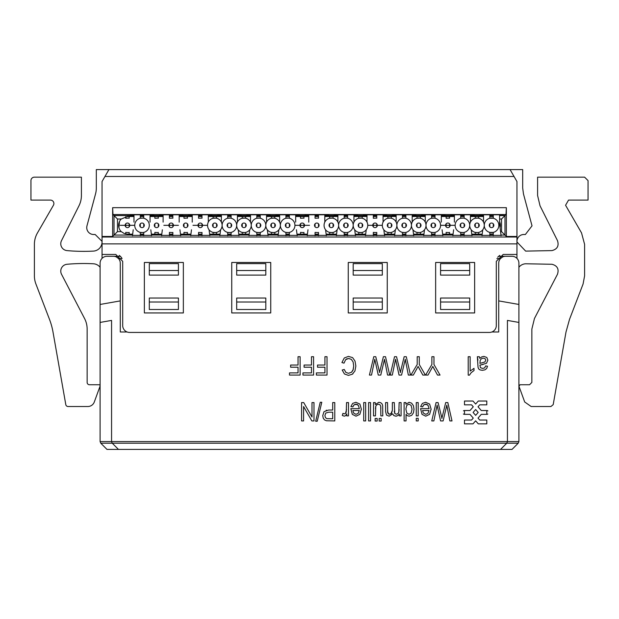 <?xml version="1.0" encoding="UTF-8"?>
<svg xmlns="http://www.w3.org/2000/svg" width="619" height="619" viewBox="0 0 619 619"><rect width="100%" height="100%" fill="white"/><g stroke="black" fill="none" stroke-linecap="round" stroke-linejoin="round"><path stroke-width="0.93" d="M96.316 187.975A22.934 22.934 0 0 1 95.535 193.909A22.934 22.934 0 0 0 96.316 187.975L96.316 169.591L108.929 169.591L104.959 176.477L514.041 176.477L516.95 181.514L516.95 236.458L506.357 236.458L504.98 235.073L501.026 235.073M93.624 234.5L95.171 234.5L102.05 241.379L95.171 234.5L93.624 234.5A6.879 6.879 0 0 1 86.977 225.842L95.535 193.909M94.305 401.986L100.03 386.264A1.145 1.145 0 0 0 98.955 384.732L89.438 384.732L98.955 384.732A1.145 1.145 0 0 1 100.03 386.264L94.305 401.986A6.879 6.879 0 0 1 87.844 406.513L68.059 406.513A2.29 2.29 0 0 1 65.8 404.625L53.01 332.07A68.81 68.81 0 0 0 49.489 319.365L35.917 284.005A22.934 22.934 0 0 1 34.393 275.788L34.393 244.373A22.934 22.934 0 0 1 37.465 232.906L53.427 205.26A3.443 3.443 0 0 0 50.449 200.099L30.95 200.099L30.95 180.601A3.443 3.443 0 0 1 34.393 177.166L81.406 177.166L81.406 195.511A22.934 22.934 0 0 1 78.977 205.787L61.498 240.667A6.879 6.879 0 0 0 67.022 250.602A183.479 183.479 0 0 0 93.361 251.105A9.177 9.177 0 0 0 102.05 241.944M84.548 318.499L61.544 274.302L84.548 318.499A22.934 22.934 0 0 1 87.14 329.091L87.14 382.434A2.29 2.29 0 0 0 89.438 384.732M61.544 274.302A6.879 6.879 0 0 1 67.022 264.274A183.479 183.479 0 0 1 93.361 263.771A9.177 9.177 0 0 1 100.1 267.276L100.1 284.957M516.95 241.379A6.879 6.879 -135.1 0 1 523.829 234.5L525.376 234.5L523.829 234.5A6.879 6.879 -135.1 0 0 516.95 241.379M525.376 234.5L532.023 225.842L523.465 193.909L522.684 187.975L522.684 169.591L510.071 169.591L514.041 176.477M518.97 386.264L524.695 401.986L518.97 386.264L520.045 384.732L529.562 384.732L520.045 384.732M531.156 406.513L550.941 406.513L531.156 406.513L524.695 401.986M565.99 332.07L569.511 319.365L583.083 284.005L569.511 319.365L565.99 332.07L553.2 404.625L550.941 406.513M584.607 275.788L584.607 244.373L584.607 275.788L583.083 284.005M584.607 244.373L581.535 232.906L565.573 205.26L568.552 200.099L588.05 200.099L588.05 180.601L588.05 200.099M537.594 177.166L537.594 195.511L537.594 177.166L584.607 177.166L588.05 180.601M537.594 195.511L540.023 205.787L557.502 240.667C559.119 245.898 557.278 249.209 551.978 250.602L525.639 251.105L516.95 241.944M551.978 264.274C557.324 265.69 559.15 269.033 557.456 274.302L534.452 318.499L557.456 274.302C559.15 269.033 557.324 265.69 551.978 264.274L525.639 263.771A9.177 9.177 0 0 0 518.9 267.276L518.9 284.957M531.86 382.434L529.562 384.732L531.86 382.434L531.86 329.091L534.452 318.499M387.533 410.962L388.399 413.863L389.56 414.227L391.564 413.291L392.353 410.304L392.353 402.582L394.288 402.582L394.767 413.477L396.315 414.227L397.824 413.724L398.829 412.262L399.139 402.582L401.073 402.582L401.073 415.875L399.348 415.875L399.348 414.01L397.916 415.581L395.881 416.177L393.8 415.566L392.655 413.848L389.134 416.177L386.519 415.078L385.606 411.712L385.606 402.582L387.533 402.582L387.718 412.904L389.56 414.227L387.718 412.904L387.533 410.962M390.937 413.84L392.353 410.304M394.767 413.477L396.315 414.227L394.767 413.477L394.288 411.225L394.767 413.477L396.315 414.227L397.824 413.724L398.829 412.262L399.139 409.484L398.829 412.262M356.892 404.292L354.091 404.787L352.9 406.869L350.896 406.582L352.652 403.41L355.917 402.288L359.894 404.083L361.357 409.12L359.879 414.328L356.026 416.177L352.288 414.359L350.849 408.656L359.36 408.656L358.293 405.306L357.047 404.354M344.249 369.466L345.835 372.383L348.458 373.296L351.499 372.282L352.946 370.309L351.499 372.282L353.209 369.558L353.704 366.038L353.116 361.953L351.298 359.345L348.621 358.478L345.65 359.654L344.009 363.152L341.92 362.533L344.288 357.975L348.451 356.397L352.598 357.612L355.02 361.109L355.855 366.03L354.919 371.029L352.242 374.271L348.42 375.377L344.443 373.977L342.191 370.03L344.249 369.466L345.835 372.383L348.458 373.296L351.499 372.282L348.458 373.296L345.835 372.383L344.249 369.466M464.49 410.529L464.49 414.351L469.999 414.351L473.264 418.096L471.57 420.038L464.49 420.038L464.49 423.86L472.993 423.86L475.64 420.827L478.294 423.86L486.797 423.86L486.797 420.038L479.717 420.038L478.023 418.096L481.28 414.351L486.797 414.351L486.797 410.529L481.28 410.529L478.023 406.784L479.717 404.841L486.797 404.841L486.797 401.019L478.294 401.019L475.64 404.052L472.993 401.019L464.49 401.019L464.49 404.841L471.57 404.841L473.264 406.784L469.999 410.529L464.49 410.529A1.911 1.911 0 0 0 463.461 410.83M326.089 410.366L326.762 410.204L326.089 410.366M345.518 413.407L344.373 413.848L342.957 413.36L344.373 413.848L345.518 413.407L346.23 412.169L346.555 402.582L348.489 402.582L348.489 415.875L346.748 415.875L346.748 413.863L345.518 415.728L344.28 416.177L342.292 415.45L342.957 413.36L344.373 413.848L345.518 413.407L346.555 409.546M426.63 404.292L423.829 404.787L422.638 406.869L420.634 406.582L422.39 403.41L425.655 402.288L429.632 404.083L431.095 409.12L429.617 414.328L425.764 416.177L422.019 414.359L420.58 408.656L429.099 408.656L428.031 405.306L426.785 404.354M416.262 402.582L418.196 402.582L418.196 415.875L416.262 415.875L416.262 402.582L418.196 402.582M477.938 360.034L477.342 356.714L479.361 356.714L479.748 358.355L481.822 356.853L483.957 356.412L486.844 357.48L487.857 360.219L486.472 363.299L479.911 365.148L480.445 367.678L482.65 368.437L484.669 367.887L485.629 365.914L487.524 366.216L486.673 368.498L484.963 369.837L482.371 370.309L479.996 369.907L478.657 368.901L478.054 367.361L477.342 356.714L477.938 360.142M380.724 406.126L380.847 408.501L380.724 406.126L379.95 404.733L378.495 404.222L376.855 404.741L375.772 406.157L375.462 415.875L373.528 415.875L373.528 402.582L375.253 402.582L375.253 404.54L378.882 402.288L380.762 402.737L382.062 403.867L382.658 405.538L382.782 415.875L380.847 415.875L380.724 406.126L379.95 404.733L378.495 404.222L376.855 404.741L375.772 406.157L375.462 408.757L375.772 406.157L376.855 404.741L378.495 404.222L379.95 404.733M351.298 359.345L353.116 361.953L353.704 366.038L353.054 370.038L353.704 366.038L353.116 361.953L351.298 359.345L348.621 358.478L345.65 359.654L344.009 363.152L345.65 359.654L346.632 358.943M400.3 372.584L404.161 356.714L406.288 356.714L410.467 375.06L408.331 375.06L405.267 359.283L401.561 375.06L399.046 375.06L395.564 359.283L392.307 375.06L390.21 375.06L394.527 356.714L396.539 356.714L400.423 372.506M379.524 372.584L383.385 356.714L385.513 356.714L389.691 375.06L387.556 375.06L384.492 359.283L380.778 375.06L378.263 375.06L374.781 359.283L371.524 375.06L369.427 375.06L373.752 356.714L375.764 356.714L379.64 372.506M441.842 418.459L445.703 402.582L447.831 402.582L452.009 420.935L449.874 420.935L446.81 405.151L443.103 420.935L440.589 420.935L437.107 405.151L433.849 420.935L431.753 420.935L436.07 402.582L438.082 402.582L441.966 418.374M484.979 361.953L479.911 363.384L483.075 362.533L479.911 363.384L480.22 360.304L481.118 359.035M464.142 218.043L460.698 218.252L460.698 214.801M460.698 223.807L460.698 226.848L460.698 223.807M460.698 235.738L460.698 232.404L464.142 232.612M435.01 218.043L431.575 218.252L431.575 214.801M431.575 223.807L431.575 226.848L431.575 223.807M431.575 235.738L431.575 232.404L435.01 232.612M405.886 218.043L402.443 218.252L402.443 214.801M402.443 223.807L402.443 226.848L402.443 223.807M402.443 235.738L402.443 232.404L405.886 232.612M376.754 218.043L373.319 218.252L373.319 214.801M373.319 223.807L373.319 226.848L373.319 223.807M373.319 235.738L373.319 232.404L376.754 232.612M347.63 218.043L344.187 218.252L344.187 214.801M344.187 223.807L344.187 226.848L344.187 223.807M344.187 235.738L344.187 232.404L347.63 232.612M318.499 218.043L315.063 218.252L315.063 214.801M315.063 223.807L315.063 226.848L315.063 223.807M315.063 235.738L315.063 232.404L318.499 232.612M289.375 218.043L285.932 218.252L285.932 214.801M285.932 223.807L285.932 226.848L285.932 223.807M285.932 235.738L285.932 232.404L289.375 232.612M260.243 218.043L256.808 218.252L256.808 214.801M256.808 223.807L256.808 226.848L256.808 223.807M256.808 235.738L256.808 232.404L260.243 232.612M231.119 218.043L227.676 218.252L227.676 214.801M227.676 223.807L227.676 226.848L227.676 223.807M227.676 235.738L227.676 232.404L231.119 232.612M201.987 218.043L198.552 218.252L198.552 214.801M198.552 223.807L198.552 226.848L198.552 223.807M198.552 235.738L198.552 232.404L201.987 232.612M172.863 218.043L169.42 218.252L169.42 214.801M169.42 223.807L169.42 226.848L169.42 223.807M169.42 235.738L169.42 232.404L172.863 232.612M143.732 218.043L140.296 218.252L140.296 214.801M140.296 223.807L140.296 226.848L140.296 223.807M140.296 235.738L140.296 232.404L143.732 232.612M489.83 214.801L489.83 218.252L493.273 218.252L493.273 214.801M493.273 223.807L493.273 226.848L493.273 223.807M493.273 235.738L493.273 232.404L489.83 232.404L489.83 235.738M489.83 226.848L489.83 223.807L489.83 226.848M478.704 232.612L475.268 232.404L475.268 234.16M475.268 226.848L475.268 223.807L475.268 226.848M475.268 216.495L475.268 218.252L478.704 218.043M129.17 232.612L125.727 232.404L125.727 233.99M125.727 226.848L125.727 223.807L125.727 226.848M125.727 216.673L125.727 218.252L129.17 218.043M158.302 232.612L154.858 232.404L154.858 234.16M154.858 226.848L154.858 223.807L154.858 226.848M154.858 216.495L154.858 218.252L158.302 218.043M187.425 232.612L183.99 232.404L183.99 234.16M183.99 226.848L183.99 223.807L183.99 226.848M183.99 216.495L183.99 218.252L187.425 218.043M216.557 232.612L213.114 232.404L213.114 234.16M213.114 226.848L213.114 223.807L213.114 226.848M213.114 216.495L213.114 218.252L216.557 218.043M245.681 232.612L242.246 232.404L242.246 234.16M242.246 226.848L242.246 223.807L242.246 226.848M242.246 216.495L242.246 218.252L245.681 218.043M274.813 232.612L271.37 232.404L271.37 234.16M271.37 226.848L271.37 223.807L271.37 226.848M271.37 216.495L271.37 218.252L274.813 218.043M303.937 232.612L300.501 232.404L300.501 234.16M300.501 226.848L300.501 223.807L300.501 226.848M300.501 216.495L300.501 218.252L303.937 218.043M333.068 232.612L329.625 232.404L329.625 234.16M329.625 226.848L329.625 223.807L329.625 226.848M329.625 216.495L329.625 218.252L333.068 218.043M362.192 232.612L358.757 232.404L358.757 234.16M358.757 226.848L358.757 223.807L358.757 226.848M358.757 216.495L358.757 218.252L362.192 218.043M391.324 232.612L387.881 232.404L387.881 234.16M387.881 226.848L387.881 223.807L387.881 226.848M387.881 216.495L387.881 218.252L391.324 218.043M420.448 232.612L417.013 232.404L417.013 234.16M417.013 226.848L417.013 223.807L417.013 226.848M417.013 216.495L417.013 218.252L420.448 218.043M449.58 232.612L446.137 232.404L446.137 234.16M446.137 226.848L446.137 223.807L446.137 226.848M446.137 216.495L446.137 218.252L449.58 218.043M102.05 258.371L102.05 181.514L104.959 176.477M516.95 258.371L516.95 236.458M493.273 235.073L489.83 235.073M482.077 235.073L471.895 235.073M464.142 235.073L460.698 235.073M452.946 235.073L442.771 235.073M435.01 235.073L431.575 235.073M423.822 235.073L413.639 235.073M405.886 235.073L402.443 235.073M394.69 235.073L384.515 235.073M376.754 235.073L373.319 235.073M365.566 235.073L355.383 235.073M347.63 235.073L344.187 235.073M336.434 235.073L326.259 235.073M318.499 235.073L315.063 235.073M307.31 235.073L297.128 235.073M289.375 235.073L285.932 235.073M278.179 235.073L268.004 235.073M260.243 235.073L256.808 235.073M249.055 235.073L238.872 235.073M231.119 235.073L227.676 235.073M219.923 235.073L209.74 235.073M201.987 235.073L198.552 235.073M190.799 235.073L180.616 235.073M172.863 235.073L169.42 235.073M161.667 235.073L151.485 235.073M143.732 235.073L140.296 235.073M132.543 235.073L114.02 235.073L112.643 236.458L102.05 236.458M151.523 235.375L132.505 235.375M140.296 235.197L143.732 235.197M180.655 235.375L161.629 235.375M169.42 235.197L172.863 235.197M209.779 235.375L190.76 235.375M198.552 235.197L201.987 235.197M238.911 235.375L219.884 235.375M227.676 235.197L231.119 235.197M268.042 235.375L249.016 235.375M256.808 235.197L260.243 235.197M297.166 235.375L278.14 235.375M285.932 235.197L289.375 235.197M326.298 235.375L307.272 235.375M315.063 235.197L318.499 235.197M355.422 235.375L336.396 235.375M344.187 235.197L347.63 235.197M384.554 235.375L365.527 235.375M373.319 235.197L376.754 235.197M413.678 235.375L394.651 235.375M402.443 235.197L405.886 235.197M442.809 235.375L423.783 235.375M431.575 235.197L435.01 235.197M471.933 235.375L452.907 235.375M460.698 235.197L464.142 235.197M501.065 235.375L482.039 235.375M489.83 235.197L493.273 235.197M132.659 234.16L127.452 234.16L124.419 233.618L121.27 231.638L117.463 231.638L114.02 235.073L114.02 215.582L112.983 214.538L112.643 207.667L112.643 236.458M506.357 236.458L506.357 207.667L112.643 207.667M516.95 254.455L503.193 254.455L516.95 254.455M115.807 254.455L102.05 254.455L115.807 254.455L122.694 261.334L122.694 325.555A6.879 6.879 0 0 0 129.572 332.434L489.428 332.434A6.879 6.879 0 0 0 496.306 325.555L496.306 261.334L503.193 254.455M348.257 312.943L387.254 312.943L387.254 262.479L348.257 262.479L348.257 312.943M435.644 312.943L474.634 312.943L474.634 262.479L435.644 262.479L435.644 312.943M270.743 262.479L231.746 262.479L231.746 312.943L270.743 312.943L270.743 262.479M183.356 262.479L144.366 262.479L144.366 312.943L183.356 312.943L183.356 262.479M67.022 264.274A183.479 183.479 0 0 1 93.361 263.771M81.406 177.166L81.406 195.511M30.95 200.099L30.95 180.601M50.449 200.099A3.443 3.443 0 0 1 53.427 205.26M34.393 275.788L34.393 244.373M53.01 332.07A68.81 68.81 0 0 0 49.489 319.365L35.917 284.005M87.844 406.513L68.059 406.513M523.465 193.909L522.684 187.975M565.573 205.26L568.552 200.099M557.502 240.667C559.119 245.898 557.278 249.209 551.978 250.602M500.578 231.638L501.537 231.638L504.98 235.073L504.98 215.582L506.017 214.538L506.357 207.667M493.273 233.99L489.83 234.16M482.193 234.16L471.779 234.16M464.142 234.16L460.698 234.16M453.069 234.16L442.647 234.16M435.01 234.16L431.575 234.16M423.938 234.16L413.523 234.16M405.886 234.16L402.443 234.16M394.814 234.16L384.391 234.16M376.754 234.16L373.319 234.16M365.682 234.16L355.267 234.16M347.63 234.16L344.187 234.16M336.558 234.16L326.136 234.16M318.499 234.16L315.063 234.16M307.426 234.16L297.012 234.16M289.375 234.16L285.932 234.16M278.295 234.16L267.88 234.16M260.243 234.16L256.808 234.16M249.171 234.16L238.756 234.16M231.119 234.16L227.676 234.16M220.039 234.16L209.624 234.16M201.987 234.16L198.552 234.16M190.915 234.16L180.5 234.16M172.863 234.16L169.42 234.16M161.783 234.16L151.369 234.16M143.732 234.16L140.296 234.16M108.929 169.591L510.071 169.591M499.742 255.384L497.691 257.21M121.657 257.705L119.281 255.399M117.463 231.638L117.463 219.018L114.02 215.582L133.99 215.582M140.296 215.582L143.732 215.582M150.046 215.582L163.114 215.582M169.42 215.582L172.863 215.582M179.17 215.582L192.246 215.582M198.552 215.582L201.987 215.582M208.301 215.582L221.37 215.582M227.676 215.582L231.119 215.582M237.425 215.582L250.502 215.582M256.808 215.582L260.243 215.582M266.557 215.582L279.626 215.582M285.932 215.582L289.375 215.582M295.681 215.582L308.757 215.582M315.063 215.582L318.499 215.582M324.813 215.582L337.881 215.582M344.187 215.582L347.63 215.582M353.936 215.582L367.013 215.582M373.319 215.582L376.754 215.582M383.068 215.582L396.137 215.582M402.443 215.582L405.886 215.582M412.192 215.582L425.268 215.582M431.575 215.582L435.01 215.582M441.324 215.582L454.392 215.582M460.698 215.582L464.142 215.582M470.448 215.582L483.524 215.582M489.83 215.582L493.273 215.582M499.579 215.582L504.98 215.582L501.537 219.018L501.537 231.638M483.524 215.397L479.849 215.397L479.849 214.801L503.247 214.801L503.247 215.397L499.579 215.397M493.273 215.397L489.83 215.397M454.392 215.397L450.725 215.397L450.725 214.801L474.115 214.801L474.115 215.397L470.448 215.397M464.142 215.397L460.698 215.397M425.268 215.397L421.593 215.397L421.593 214.801L444.991 214.801L444.991 215.397L441.324 215.397M435.01 215.397L431.575 215.397M396.137 215.397L392.469 215.397L392.469 214.801L415.86 214.801L415.86 215.397L412.192 215.397M405.886 215.397L402.443 215.397M367.013 215.397L363.338 215.397L363.338 214.801L386.736 214.801L386.736 215.397L383.068 215.397M376.754 215.397L373.319 215.397M337.881 215.397L334.214 215.397L334.214 214.801L357.604 214.801L357.604 215.397L353.936 215.397M347.63 215.397L344.187 215.397M308.757 215.397L305.082 215.397L305.082 214.801L328.48 214.801L328.48 215.397L324.813 215.397M318.499 215.397L315.063 215.397M279.626 215.397L275.958 215.397L275.958 214.801L299.348 214.801L299.348 215.397L295.681 215.397M289.375 215.397L285.932 215.397M250.502 215.397L246.826 215.397L246.826 214.801L270.224 214.801L270.224 215.397L266.557 215.397M260.243 215.397L256.808 215.397M221.37 215.397L217.702 215.397L217.702 214.801L241.093 214.801L241.093 215.397L237.425 215.397M231.119 215.397L227.676 215.397M192.246 215.397L188.571 215.397L188.571 214.801L211.969 214.801L211.969 215.397L208.301 215.397M201.987 215.397L198.552 215.397M163.114 215.397L159.447 215.397L159.447 214.801L182.837 214.801L182.837 215.397L179.17 215.397M172.863 215.397L169.42 215.397M133.99 215.397L130.315 215.397L130.315 214.801L153.713 214.801L153.713 215.397L150.046 215.397M143.732 215.397L140.296 215.397M117.463 219.018L121.27 219.018A8.828 8.828 0 0 0 121.27 231.638M121.27 219.018L127.452 216.495L133.99 216.495M499.579 219.018L501.537 219.018M499.579 221.648A8.828 8.828 0 0 1 500.067 227.653M489.83 216.495L493.273 216.665M479.849 215.397L479.849 214.801M503.247 215.397L503.247 214.801M450.725 215.397L450.725 214.801M474.115 215.397L474.115 214.801M421.593 215.397L421.593 214.801M444.991 215.397L444.991 214.801M392.469 215.397L392.469 214.801M415.86 215.397L415.86 214.801M363.338 215.397L363.338 214.801M386.736 215.397L386.736 214.801M334.214 215.397L334.214 214.801M357.604 215.397L357.604 214.801M305.082 215.397L305.082 214.801M328.48 215.397L328.48 214.801M275.958 215.397L275.958 214.801M299.348 215.397L299.348 214.801M246.826 215.397L246.826 214.801M270.224 215.397L270.224 214.801M217.702 215.397L217.702 214.801M241.093 215.397L241.093 214.801M188.571 215.397L188.571 214.801M211.969 215.397L211.969 214.801M159.447 215.397L159.447 214.801M182.837 215.397L182.837 214.801M130.315 215.397L130.315 214.801M153.713 215.397L153.713 214.801M140.296 216.495L143.732 216.495M150.046 216.495L163.114 216.495M169.42 216.495L172.863 216.495M179.17 216.495L192.246 216.495M198.552 216.495L201.987 216.495M208.301 216.495L221.37 216.495M227.676 216.495L231.119 216.495M237.425 216.495L250.502 216.495M256.808 216.495L260.243 216.495M266.557 216.495L279.626 216.495M285.932 216.495L289.375 216.495M295.681 216.495L308.757 216.495M315.063 216.495L318.499 216.495M324.813 216.495L337.881 216.495M344.187 216.495L347.63 216.495M353.936 216.495L367.013 216.495M373.319 216.495L376.754 216.495M383.068 216.495L396.137 216.495M402.443 216.495L405.886 216.495M412.192 216.495L425.268 216.495M431.575 216.495L435.01 216.495M441.324 216.495L454.392 216.495M460.698 216.495L464.142 216.495M470.448 216.495L483.524 216.495M518.9 304.455L498.721 300.896L498.721 263.168A6.879 6.879 0 0 1 505.599 256.289L512.021 256.289A6.879 6.879 0 0 1 518.9 263.168L518.9 322.429L507.433 320.41L507.433 441.571L506.76 443.196L500.554 449.409L106.979 449.409L100.773 443.196L112.24 443.196L111.567 441.571L111.567 320.41L100.1 322.429L100.1 304.455L120.279 300.896L120.279 331.977L127.104 331.977M289.491 375.06L289.491 372.901L298.033 372.901L298.033 367.214L290.636 367.214L290.636 365.048L298.033 365.048L298.033 356.714L300.122 356.714L300.122 375.06L289.491 375.06M416.262 420.935L416.262 418.343L418.196 418.343L418.196 420.935L416.262 420.935M413.337 375.06L410.908 375.06L417.198 364.49L417.198 356.714L419.28 356.714L419.28 364.49L425.354 375.06L422.823 375.06L418.111 366.425L413.337 375.06M468.204 375.137L468.204 356.714L470.138 356.714L470.138 371.067L474.007 368.351L474.007 370.533L471.175 372.684L469.457 375.137L468.204 375.137M428.023 375.06L425.593 375.06L431.876 364.49L431.876 356.714L433.965 356.714L433.965 364.49L440.039 375.06L437.501 375.06L432.797 366.425L428.023 375.06M368.607 420.935L368.607 402.582L370.541 402.582L370.541 420.935L368.607 420.935M375.137 421.044L375.137 418.475L377.157 418.475L377.157 421.044L375.137 421.044M301.585 420.935L301.585 402.582L303.72 402.582L311.999 417.005L311.999 402.582L313.995 402.582L313.995 420.935L311.86 420.935L303.581 406.528L303.581 420.935L301.585 420.935M317.222 421.245L315.675 421.245L320.232 402.273L321.795 402.273L317.222 421.245M359.36 408.656L358.293 405.306L355.91 404.137L354.091 404.787L353.039 406.459M323.226 418.135L322.747 415.628L324.023 411.666L328.65 410.041L332.689 410.041L332.689 402.582L334.778 402.582L334.778 420.935L326.43 420.758L324.488 419.899L323.226 418.135M316.386 375.06L316.386 372.901L324.929 372.901L324.929 367.214L317.532 367.214L317.532 365.048L324.929 365.048L324.929 356.714L327.018 356.714L327.018 375.06L316.386 375.06M302.939 375.06L302.939 372.901L311.481 372.901L311.481 367.214L304.084 367.214L304.084 365.048L311.481 365.048L311.481 356.714L313.57 356.714L313.57 375.06L302.939 375.06M379.145 421.044L379.145 418.475L381.165 418.475L381.165 421.044L379.145 421.044M363.717 420.935L363.717 402.582L365.651 402.582L365.651 420.935L363.717 420.935M429.099 408.656L428.031 405.306L425.648 404.137L423.829 404.787L422.777 406.459M404.114 420.935L404.114 402.582L405.909 402.582L405.909 404.261L409.105 402.288L411.612 403.162L413.384 405.607L414.018 409.221L413.446 412.827L411.736 415.318L409.19 416.177L407.348 415.674L406.041 414.351L406.041 420.935L404.114 420.935M479.911 365.148L480.445 367.678L482.65 368.437L484.669 367.887L485.629 365.914L484.669 367.887L482.65 368.437L480.445 367.678L479.911 365.148L483.362 364.374M518.9 322.429L518.9 441.571L100.1 441.571L100.773 443.196M491.896 331.977L498.721 331.977L498.721 300.896M100.1 322.429L100.1 441.571M120.279 300.896L120.279 263.168A6.879 6.879 0 0 0 113.401 256.289L106.979 256.289A6.879 6.879 0 0 0 100.1 263.168L100.1 304.455M419.713 369.528L419.218 368.615M418.568 367.361L418.111 366.425L417.895 366.866M416.649 369.195L416.394 369.667M474.007 370.533L471.175 372.684L469.457 375.137M434.391 369.528L433.896 368.615M433.254 367.361L432.797 366.425L432.573 366.866M431.335 369.195L431.072 369.667M390.914 413.856L391.564 413.291M396.315 414.227L397.824 413.724M396.369 416.146L395.881 416.177M361.357 409.12L361.349 409.608M358.293 405.306L357.024 404.339M356.931 404.308L354.091 404.787M353 373.698L352.242 374.271M349.085 358.502L346.779 358.865M486.797 414.351A1.911 1.911 0 0 0 487.826 414.049M487.896 410.877A1.911 1.911 0 0 0 486.797 410.529M463.391 414.003A1.911 1.911 0 0 0 464.49 414.351M405.932 363.036L405.731 362.014M405.491 360.66L405.19 359.678M395.564 359.283L395.471 359.794M394.899 362.703L394.775 363.268M385.157 363.036L384.956 362.014M384.709 360.66L384.407 359.678M374.781 359.283L374.688 359.794M374.116 362.703L374 363.268M431.095 409.12L431.087 409.608M428.031 405.306L426.762 404.339M426.661 404.308L423.829 404.787M447.475 408.911L447.274 407.89M447.034 406.536L446.732 405.546M437.107 405.151L437.014 405.669M436.441 408.571L436.318 409.144M500.554 449.409L512.021 449.409L518.227 443.196L518.9 441.571M502.628 256.962L500.469 258.58L496.887 258.587M122.113 258.587L118.531 258.587L116.434 256.993M236.682 270.511L236.682 263.632L265.806 263.632L265.806 270.511L236.682 270.511L236.682 275.099L265.806 275.099L265.806 270.511M236.682 302.002L236.682 298.033L265.806 298.033L265.806 302.002L236.682 302.002L236.682 309.5L265.806 309.5L265.806 302.002M149.295 270.511L149.295 263.632L178.427 263.632L178.427 270.511L149.295 270.511L149.295 275.099L178.427 275.099L178.427 270.511M149.295 302.002L149.295 298.033L178.427 298.033L178.427 302.002L149.295 302.002L149.295 309.5L178.427 309.5L178.427 302.002M353.194 263.632L382.318 263.632L382.318 275.099L353.194 275.099L353.194 263.632M353.194 298.033L382.318 298.033L382.318 309.5L353.194 309.5L353.194 298.033M440.573 270.511L440.573 263.632L469.705 263.632L469.705 275.099L440.573 275.099L440.573 270.511L469.705 270.511M440.573 302.002L440.573 298.033L469.705 298.033L469.705 309.5L440.573 309.5L440.573 302.002L469.705 302.002M518.227 443.196L112.24 443.196L118.446 449.409M352.9 410.768L353.604 413.028L356.002 414.328L358.246 413.291L359.252 410.505L352.876 410.505M326.994 418.668L332.689 418.769L332.689 412.208L328.619 412.208L325.749 413.082L324.898 415.55L325.393 417.523L326.716 418.606M422.638 410.768L423.342 413.028L425.74 414.328L427.984 413.291L428.99 410.505L422.615 410.505M482.998 358.208L481.505 358.749M471.214 229.765L471.98 235.738M470.448 214.801L470.448 222.12M464.142 235.738L464.142 232.404M464.142 226.848L464.142 223.807M464.142 218.252L464.142 214.801M454.392 222.12L454.392 214.801M452.86 235.738L453.634 229.765M442.082 229.765L442.856 235.738M441.324 214.801L441.324 222.12M435.01 235.738L435.01 232.404M435.01 226.848L435.01 223.807M435.01 218.252L435.01 214.801M425.268 222.12L425.268 214.801M423.736 235.738L424.502 229.765M412.958 229.765L413.724 235.738M412.192 214.801L412.192 222.12M405.886 235.738L405.886 232.404M405.886 226.848L405.886 223.807M405.886 218.252L405.886 214.801M396.137 222.12L396.137 214.801M394.605 235.738L395.379 229.765M383.826 229.765L384.6 235.738M383.068 214.801L383.068 222.12M376.754 235.738L376.754 232.404M376.754 226.848L376.754 223.807M376.754 218.252L376.754 214.801M367.013 222.12L367.013 214.801M365.481 235.738L366.247 229.765M354.702 229.765L355.468 235.738M353.936 214.801L353.936 222.12M347.63 235.738L347.63 232.404M347.63 226.848L347.63 223.807M347.63 218.252L347.63 214.801M337.881 222.12L337.881 214.801M336.349 235.738L337.123 229.765M325.571 229.765L326.345 235.738M324.813 214.801L324.813 222.12M318.499 235.738L318.499 232.404M318.499 226.848L318.499 223.807M318.499 218.252L318.499 214.801M308.757 222.12L308.757 214.801M307.225 235.738L307.991 229.765M296.447 229.765L297.213 235.738M295.681 214.801L295.681 222.12M289.375 235.738L289.375 232.404M289.375 226.848L289.375 223.807M289.375 218.252L289.375 214.801M279.626 222.12L279.626 214.801M278.093 235.738L278.867 229.765M267.315 229.765L268.089 235.738M266.557 214.801L266.557 222.12M260.243 235.738L260.243 232.404M260.243 226.848L260.243 223.807M260.243 218.252L260.243 214.801M250.502 222.12L250.502 214.801M248.97 235.738L249.736 229.765M238.191 229.765L238.957 235.738M237.425 214.801L237.425 222.12M231.119 235.738L231.119 232.404M231.119 226.848L231.119 223.807M231.119 218.252L231.119 214.801M221.37 222.12L221.37 214.801M219.838 235.738L220.612 229.765M209.06 229.765L209.826 235.738M208.301 214.801L208.301 222.12M201.987 235.738L201.987 232.404M201.987 226.848L201.987 223.807M201.987 218.252L201.987 214.801M192.246 222.12L192.246 214.801M190.714 235.738L191.48 229.765M179.928 229.765L180.702 235.738M179.17 214.801L179.17 222.12M172.863 235.738L172.863 232.404M172.863 226.848L172.863 223.807M172.863 218.252L172.863 214.801M163.114 222.12L163.114 214.801M161.582 235.738L162.356 229.765M150.804 229.765L151.57 235.738M150.046 214.801L150.046 222.12M143.732 235.738L143.732 232.404M143.732 226.848L143.732 223.807M143.732 218.252L143.732 214.801M133.99 222.12L133.99 214.801M132.458 235.738L133.224 229.765M501.111 235.738L499.649 224.434L499.579 214.801M483.524 222.12L483.524 214.801M481.992 235.738L482.758 229.765M478.704 234.16L478.704 232.404M478.704 226.848L478.704 223.807M478.704 218.252L478.704 216.495M119.421 221.648L118.933 227.653M129.17 234.16L129.17 232.404M129.17 226.848L129.17 223.807M129.17 218.252L129.17 216.495M158.302 234.16L158.302 232.404M158.302 226.848L158.302 223.807M158.302 218.252L158.302 216.495M187.425 234.16L187.425 232.404M187.425 226.848L187.425 223.807M187.425 218.252L187.425 216.495M216.557 234.16L216.557 232.404M216.557 226.848L216.557 223.807M216.557 218.252L216.557 216.495M245.681 234.16L245.681 232.404M245.681 226.848L245.681 223.807M245.681 218.252L245.681 216.495M274.813 234.16L274.813 232.404M274.813 226.848L274.813 223.807M274.813 218.252L274.813 216.495M303.937 234.16L303.937 232.404M303.937 226.848L303.937 223.807M303.937 218.252L303.937 216.495M333.068 234.16L333.068 232.404M333.068 226.848L333.068 223.807M333.068 218.252L333.068 216.495M362.192 234.16L362.192 232.404M362.192 226.848L362.192 223.807M362.192 218.252L362.192 216.495M391.324 234.16L391.324 232.404M391.324 226.848L391.324 223.807M391.324 218.252L391.324 216.495M420.448 234.16L420.448 232.404M420.448 226.848L420.448 223.807M420.448 218.252L420.448 216.495M449.58 234.16L449.58 232.404M449.58 226.848L449.58 223.807M449.58 218.252L449.58 216.495M505.599 256.289L498.519 256.289M120.481 256.289L113.401 256.289M353.194 270.511L382.318 270.511M353.194 302.002L382.318 302.002M475.64 409.515L478.193 412.44L475.64 415.364L473.094 412.44L475.64 409.515M406.768 405.344L405.878 409.027L406.784 413.035L409.012 414.312L411.163 413.082L412.03 409.221L411.109 405.399L408.919 404.137L406.768 405.344M484.762 362.084L485.791 360.281L485.203 358.78L483.493 358.177M416.44 225.324A2.29 2.29 0 0 0 418.73 227.622A2.29 2.29 0 0 0 421.021 225.324A2.29 2.29 0 0 0 418.73 223.033A2.29 2.29 0 0 0 416.44 225.324M411.449 225.324A7.281 7.281 0 0 1 418.73 218.043A7.281 7.281 0 0 1 426.011 225.324A7.281 7.281 0 0 1 418.73 232.612A7.281 7.281 0 0 1 411.449 225.324A7.281 7.281 0 0 1 404.168 232.612A7.281 7.281 0 0 1 396.887 225.324A7.281 7.281 0 0 1 389.599 232.612A7.281 7.281 0 0 1 382.318 225.324A7.281 7.281 0 0 1 389.599 218.043A7.281 7.281 0 0 1 396.887 225.324A7.281 7.281 0 0 1 404.168 218.043A7.281 7.281 0 0 1 411.449 225.324M387.308 225.324A2.29 2.29 0 0 0 389.599 227.622A2.29 2.29 0 0 0 391.897 225.324A2.29 2.29 0 0 0 389.599 223.033A2.29 2.29 0 0 0 387.308 225.324M285.359 225.324A2.29 2.29 0 0 0 287.657 227.622A2.29 2.29 0 0 0 289.947 225.324A2.29 2.29 0 0 0 287.657 223.033A2.29 2.29 0 0 0 285.359 225.324M280.368 225.324A7.281 7.281 0 0 1 287.657 218.043A7.281 7.281 0 0 1 294.938 225.324A7.281 7.281 0 0 1 287.657 232.612A7.281 7.281 0 0 1 280.368 225.324A7.281 7.281 0 0 1 273.087 232.612A7.281 7.281 0 0 1 265.806 225.324A7.281 7.281 0 0 1 258.525 232.612A7.281 7.281 0 0 1 251.244 225.324A7.281 7.281 0 0 1 243.963 232.612A7.281 7.281 0 0 1 236.682 225.324A7.281 7.281 0 0 1 229.401 232.612A7.281 7.281 0 0 1 222.113 225.324A7.281 7.281 0 0 1 229.401 218.043A7.281 7.281 0 0 1 236.682 225.324A7.281 7.281 0 0 1 243.963 218.043A7.281 7.281 0 0 1 251.244 225.324A7.281 7.281 0 0 1 258.525 218.043A7.281 7.281 0 0 1 265.806 225.324A7.281 7.281 0 0 1 273.087 218.043A7.281 7.281 0 0 1 280.368 225.324M183.41 225.324A2.29 2.29 0 0 0 185.708 227.622A2.29 2.29 0 0 0 187.998 225.324A2.29 2.29 0 0 0 185.708 223.033A2.29 2.29 0 0 0 183.41 225.324M192.989 225.324L207.551 225.324L192.989 225.324M125.154 225.324A2.29 2.29 0 0 0 127.452 227.622A2.29 2.29 0 0 0 129.742 225.324A2.29 2.29 0 0 0 127.452 223.033A2.29 2.29 0 0 0 125.154 225.324M134.733 225.324L120.171 225.324L134.733 225.324A7.281 7.281 0 0 1 142.014 218.043A7.281 7.281 0 0 1 149.295 225.324A7.281 7.281 0 0 1 142.014 232.612A7.281 7.281 0 0 1 134.733 225.324M489.258 225.324A2.29 2.29 0 0 0 491.548 227.622A2.29 2.29 0 0 0 493.846 225.324A2.29 2.29 0 0 0 491.548 223.033A2.29 2.29 0 0 0 489.258 225.324M484.267 225.324A7.281 7.281 0 0 1 491.548 218.043A7.281 7.281 0 0 1 498.829 225.324A7.281 7.281 0 0 1 491.548 232.612A7.281 7.281 0 0 1 484.267 225.324A7.281 7.281 0 0 1 476.986 232.612A7.281 7.281 0 0 1 469.705 225.324A7.281 7.281 0 0 1 462.424 232.612A7.281 7.281 0 0 1 455.143 225.324L440.573 225.324A7.281 7.281 0 0 1 433.292 232.612A7.281 7.281 0 0 1 426.011 225.324A7.281 7.281 0 0 1 433.292 218.043A7.281 7.281 0 0 1 440.573 225.324L455.143 225.324A7.281 7.281 0 0 1 462.424 218.043A7.281 7.281 0 0 1 469.705 225.324A7.281 7.281 0 0 1 476.986 218.043A7.281 7.281 0 0 1 484.267 225.324M197.979 225.324A2.29 2.29 0 0 0 200.27 227.622A2.29 2.29 0 0 0 202.56 225.324A2.29 2.29 0 0 0 200.27 223.033A2.29 2.29 0 0 0 197.979 225.324M299.921 225.324A2.29 2.29 0 0 0 302.219 227.622A2.29 2.29 0 0 0 304.509 225.324A2.29 2.29 0 0 0 302.219 223.033A2.29 2.29 0 0 0 299.921 225.324M309.5 225.324L294.938 225.324L309.5 225.324M139.724 225.324A2.29 2.29 0 0 0 142.014 227.622A2.29 2.29 0 0 0 144.304 225.324A2.29 2.29 0 0 0 142.014 223.033A2.29 2.29 0 0 0 139.724 225.324M227.103 225.324A2.29 2.29 0 0 0 229.401 227.622A2.29 2.29 0 0 0 231.692 225.324A2.29 2.29 0 0 0 229.401 223.033A2.29 2.29 0 0 0 227.103 225.324M314.491 225.324A2.29 2.29 0 0 0 316.781 227.622A2.29 2.29 0 0 0 319.079 225.324A2.29 2.29 0 0 0 316.781 223.033A2.29 2.29 0 0 0 314.491 225.324M212.541 225.324A2.29 2.29 0 0 0 214.832 227.622A2.29 2.29 0 0 0 217.13 225.324A2.29 2.29 0 0 0 214.832 223.033A2.29 2.29 0 0 0 212.541 225.324M207.551 225.324A7.281 7.281 0 0 1 214.832 218.043A7.281 7.281 0 0 1 222.113 225.324A7.281 7.281 0 0 1 214.832 232.612A7.281 7.281 0 0 1 207.551 225.324M154.286 225.324A2.29 2.29 0 0 0 156.576 227.622A2.29 2.29 0 0 0 158.874 225.324A2.29 2.29 0 0 0 156.576 223.033A2.29 2.29 0 0 0 154.286 225.324M163.857 225.324L178.427 225.324L163.857 225.324M431.002 225.324A2.29 2.29 0 0 0 433.292 227.622A2.29 2.29 0 0 0 435.59 225.324A2.29 2.29 0 0 0 433.292 223.033A2.29 2.29 0 0 0 431.002 225.324M401.87 225.324A2.29 2.29 0 0 0 404.168 227.622A2.29 2.29 0 0 0 406.459 225.324A2.29 2.29 0 0 0 404.168 223.033A2.29 2.29 0 0 0 401.87 225.324M329.053 225.324A2.29 2.29 0 0 0 331.343 227.622A2.29 2.29 0 0 0 333.641 225.324A2.29 2.29 0 0 0 331.343 223.033A2.29 2.29 0 0 0 329.053 225.324M324.062 225.324A7.281 7.281 0 0 1 331.343 218.043A7.281 7.281 0 0 1 338.632 225.324A7.281 7.281 0 0 1 331.343 232.612A7.281 7.281 0 0 1 324.062 225.324M168.848 225.324A2.29 2.29 0 0 0 171.146 227.622A2.29 2.29 0 0 0 173.436 225.324A2.29 2.29 0 0 0 171.146 223.033A2.29 2.29 0 0 0 168.848 225.324M445.564 225.324A2.29 2.29 0 0 0 447.854 227.622A2.29 2.29 0 0 0 450.152 225.324A2.29 2.29 0 0 0 447.854 223.033A2.29 2.29 0 0 0 445.564 225.324M343.615 225.324A2.29 2.29 0 0 0 345.913 227.622A2.29 2.29 0 0 0 348.203 225.324A2.29 2.29 0 0 0 345.913 223.033A2.29 2.29 0 0 0 343.615 225.324M338.632 225.324A7.281 7.281 0 0 1 345.913 218.043A7.281 7.281 0 0 1 353.194 225.324A7.281 7.281 0 0 1 345.913 232.612A7.281 7.281 0 0 1 338.632 225.324M241.665 225.324A2.29 2.29 0 0 0 243.963 227.622A2.29 2.29 0 0 0 246.254 225.324A2.29 2.29 0 0 0 243.963 223.033A2.29 2.29 0 0 0 241.665 225.324M460.126 225.324A2.29 2.29 0 0 0 462.424 227.622A2.29 2.29 0 0 0 464.714 225.324A2.29 2.29 0 0 0 462.424 223.033A2.29 2.29 0 0 0 460.126 225.324M358.177 225.324A2.29 2.29 0 0 0 360.475 227.622A2.29 2.29 0 0 0 362.765 225.324A2.29 2.29 0 0 0 360.475 223.033A2.29 2.29 0 0 0 358.177 225.324M353.194 225.324A7.281 7.281 0 0 1 360.475 218.043A7.281 7.281 0 0 1 367.756 225.324A7.281 7.281 0 0 1 360.475 232.612A7.281 7.281 0 0 1 353.194 225.324M256.235 225.324A2.29 2.29 0 0 0 258.525 227.622A2.29 2.29 0 0 0 260.823 225.324A2.29 2.29 0 0 0 258.525 223.033A2.29 2.29 0 0 0 256.235 225.324M474.696 225.324A2.29 2.29 0 0 0 476.986 227.622A2.29 2.29 0 0 0 479.276 225.324A2.29 2.29 0 0 0 476.986 223.033A2.29 2.29 0 0 0 474.696 225.324M372.746 225.324A2.29 2.29 0 0 0 375.037 227.622A2.29 2.29 0 0 0 377.335 225.324A2.29 2.29 0 0 0 375.037 223.033A2.29 2.29 0 0 0 372.746 225.324M382.318 225.324L367.756 225.324L382.318 225.324M270.797 225.324A2.29 2.29 0 0 0 273.087 227.622A2.29 2.29 0 0 0 275.385 225.324A2.29 2.29 0 0 0 273.087 223.033A2.29 2.29 0 0 0 270.797 225.324M516.95 237.015L102.05 237.015M516.95 243.886L102.05 243.886M102.05 257.899L102.561 257.899M516.439 257.899L516.95 257.899M112.983 214.538L506.017 214.538"/></g></svg>
